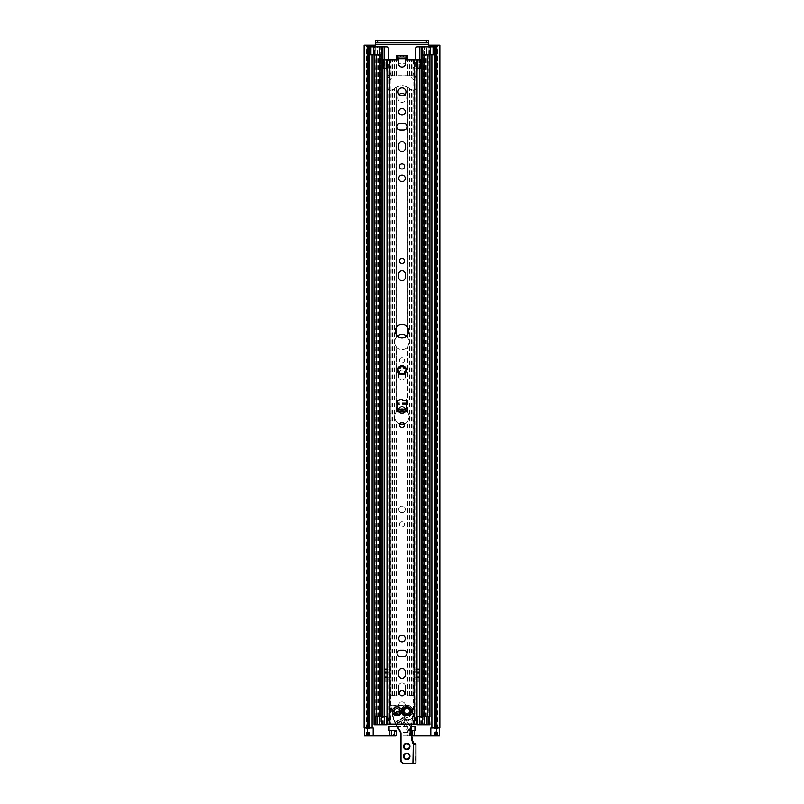 <?xml version="1.0" encoding="UTF-8"?>
<svg xmlns="http://www.w3.org/2000/svg" width="804" height="804" viewBox="0 0 804 804"><rect width="100%" height="100%" fill="white"/><g stroke="black" fill="none" stroke-linecap="round" stroke-linejoin="round"><path stroke-width="0.6" stroke-dasharray="4.02 3.01" d="M398.724 509.344A3.276 3.276 0 0 1 403.638 506.51A3.276 3.276 0 0 1 403.638 512.188A3.276 3.276 0 0 1 398.724 509.344A3.276 3.276 0 0 0 403.638 512.188A3.276 3.276 0 0 0 403.638 506.51A3.276 3.276 0 0 0 398.724 509.344M399.417 360.252A2.583 2.583 0 0 1 403.296 358.011A2.583 2.583 0 0 1 403.296 362.493A2.583 2.583 0 0 1 399.417 360.252A2.583 2.583 0 0 0 403.296 362.493A2.583 2.583 0 0 0 403.296 358.011A2.583 2.583 0 0 0 399.417 360.252M399.417 524.258A2.583 2.583 0 0 1 403.296 522.017A2.583 2.583 0 0 1 403.296 526.499A2.583 2.583 0 0 1 399.417 524.258A2.583 2.583 0 0 0 403.296 526.499A2.583 2.583 0 0 0 403.296 522.017A2.583 2.583 0 0 0 399.417 524.258M405.276 376.855A3.276 3.276 0 0 1 402 380.131A3.276 3.276 0 0 1 398.724 376.855A3.276 3.276 0 0 0 402 380.131A3.276 3.276 0 0 0 405.276 376.855L405.276 373.478A3.276 3.276 0 0 0 402 370.192A3.276 3.276 0 0 0 398.724 373.478L398.724 376.855L398.724 373.478A3.276 3.276 0 0 1 402 370.192A3.276 3.276 0 0 1 405.276 373.478L405.276 376.855M412.251 730.504L414.924 730.504L414.924 726.525L389.076 726.525L389.076 730.504L391.749 730.504M439.587 735.972L412.251 735.972M364.413 735.972L395.94 735.972M397.045 726.525L411.467 726.525M399.447 412.01A19.879 19.879 0 0 0 398.121 412.231A19.879 19.879 0 0 1 405.879 412.231L406.472 411.738L406.472 399.417L406.472 411.738L405.879 412.231A19.879 19.879 0 0 0 404.553 412.01M398.121 412.231L397.528 411.738L397.528 399.417L397.528 411.738L398.121 412.231M405.98 60.079A3.98 3.98 0 0 1 400.01 63.526A3.98 3.98 0 0 1 400.01 56.632A3.98 3.98 0 0 1 405.98 60.079A3.98 3.98 0 0 0 400.01 56.632A3.98 3.98 0 0 0 400.01 63.526A3.98 3.98 0 0 0 405.98 60.079M404.583 693.229A2.583 2.583 0 0 1 400.704 695.47A2.583 2.583 0 0 1 400.704 690.988A2.583 2.583 0 0 1 404.583 693.229A2.583 2.583 0 0 0 400.704 690.988A2.583 2.583 0 0 0 400.704 695.47A2.583 2.583 0 0 0 404.583 693.229M405.276 705.158A3.276 3.276 0 0 1 400.362 707.992A3.276 3.276 0 0 1 400.362 702.314A3.276 3.276 0 0 1 405.276 705.158A3.276 3.276 0 0 0 400.362 702.314A3.276 3.276 0 0 0 400.362 707.992A3.276 3.276 0 0 0 405.276 705.158M405.276 638.557A3.276 3.276 0 0 1 400.362 641.401A3.276 3.276 0 0 1 400.362 635.723A3.276 3.276 0 0 1 405.276 638.557A3.276 3.276 0 0 0 400.362 635.723A3.276 3.276 0 0 0 400.362 641.401A3.276 3.276 0 0 0 405.276 638.557M403.688 656.747L400.312 656.747A3.276 3.276 0 0 1 397.025 653.471A3.276 3.276 0 0 1 400.312 650.195L403.688 650.195A3.276 3.276 0 0 1 406.975 653.471A3.276 3.276 0 0 1 403.688 656.747A3.276 3.276 0 0 0 406.975 653.471A3.276 3.276 0 0 0 403.688 650.195L400.312 650.195A3.276 3.276 0 0 0 397.025 653.471A3.276 3.276 0 0 0 400.312 656.747L403.688 656.747A3.276 3.276 0 0 0 406.975 653.471A3.276 3.276 0 0 0 403.688 650.195L400.312 650.195A3.276 3.276 0 0 0 397.025 653.471A3.276 3.276 0 0 0 400.312 656.747L403.688 656.747M398.724 671.662A3.276 3.276 0 0 1 402 668.375A3.276 3.276 0 0 1 405.276 671.662L405.276 675.038A3.276 3.276 0 0 1 402 678.325A3.276 3.276 0 0 1 398.724 675.038L398.724 671.662L398.724 675.038A3.276 3.276 0 0 0 402 678.325A3.276 3.276 0 0 0 405.276 675.038L405.276 671.662A3.276 3.276 0 0 0 402 668.375A3.276 3.276 0 0 0 398.724 671.662L398.724 675.038A3.276 3.276 0 0 0 402 678.325A3.276 3.276 0 0 0 405.276 675.038L405.276 671.662A3.276 3.276 0 0 0 402 668.375A3.276 3.276 0 0 0 398.724 671.662M404.583 166.428A2.583 2.583 0 0 1 400.704 168.669A2.583 2.583 0 0 1 400.704 164.197A2.583 2.583 0 0 1 404.583 166.428A2.583 2.583 0 0 0 400.704 164.197A2.583 2.583 0 0 0 400.704 168.669A2.583 2.583 0 0 0 404.583 166.428M405.276 178.357A3.276 3.276 0 0 1 400.362 181.201A3.276 3.276 0 0 1 400.362 175.523A3.276 3.276 0 0 1 405.276 178.357A3.276 3.276 0 0 0 400.362 175.523A3.276 3.276 0 0 0 400.362 181.201A3.276 3.276 0 0 0 405.276 178.357A3.276 3.276 0 0 0 400.362 175.523A3.276 3.276 0 0 0 400.362 181.201A3.276 3.276 0 0 0 405.276 178.357M405.276 111.766A3.276 3.276 0 0 1 400.362 114.61A3.276 3.276 0 0 1 400.362 108.922A3.276 3.276 0 0 1 405.276 111.766A3.276 3.276 0 0 0 400.362 108.922A3.276 3.276 0 0 0 400.362 114.61A3.276 3.276 0 0 0 405.276 111.766M403.688 129.957L400.312 129.957A3.276 3.276 0 0 1 397.025 126.67A3.276 3.276 0 0 1 400.312 123.394L403.688 123.394A3.276 3.276 0 0 1 406.975 126.67A3.276 3.276 0 0 1 403.688 129.957A3.276 3.276 0 0 0 406.975 126.67A3.276 3.276 0 0 0 403.688 123.394L400.312 123.394A3.276 3.276 0 0 0 397.025 126.67A3.276 3.276 0 0 0 400.312 129.957L403.688 129.957A3.276 3.276 0 0 0 406.975 126.67A3.276 3.276 0 0 0 403.688 123.394L400.312 123.394A3.276 3.276 0 0 0 397.025 126.67A3.276 3.276 0 0 0 400.312 129.957L403.688 129.957M398.724 144.861A3.276 3.276 0 0 1 402 141.584A3.276 3.276 0 0 1 405.276 144.861L405.276 148.248A3.276 3.276 0 0 1 402 151.524A3.276 3.276 0 0 1 398.724 148.248L398.724 144.861L398.724 148.248A3.276 3.276 0 0 0 402 151.524A3.276 3.276 0 0 0 405.276 148.248L405.276 144.861A3.276 3.276 0 0 0 402 141.584A3.276 3.276 0 0 0 398.724 144.861L398.724 148.248A3.276 3.276 0 0 0 402 151.524A3.276 3.276 0 0 0 405.276 148.248L405.276 144.861A3.276 3.276 0 0 0 402 141.584A3.276 3.276 0 0 0 398.724 144.861M364.132 45.175L375.166 45.175L375.659 40.2L428.341 40.2L428.833 45.175L439.868 45.175M391.749 735.972L393.638 735.972L393.638 730.504L395.94 730.504M406.392 403.015L406.472 399.417L397.528 399.417L397.608 403.015M398.02 410.774L397.678 404.251L398.02 410.774L398.603 411.236L398.02 410.774M405.98 410.774L405.397 411.236L405.98 410.774L406.321 404.251L405.98 410.774M405.045 411.176A19.879 19.879 0 0 1 405.397 411.236A19.879 19.879 0 0 0 398.603 411.236A19.879 19.879 0 0 1 398.955 411.176M406.472 403.015L406.472 399.417L397.528 399.417L397.528 403.015M375.659 42.883L428.341 42.883M435.748 45.175L437.185 45.175L435.748 45.175L435.748 735.972M368.624 45.175L366.815 45.175L368.624 45.175L368.624 728.022L366.815 728.022L373.177 728.022L373.177 735.972M435.376 728.022L436.994 728.022L435.376 728.022L435.376 45.175M430.823 735.972L430.823 728.022L439.868 728.022M364.604 735.972L364.413 728.022L368.624 728.022M409.427 731.248L409.96 730.504L408.06 730.504L407.527 731.248L409.427 731.248L409.427 735.228L407.527 735.228L407.527 731.248M407.527 735.228L408.06 735.972L409.96 735.972L409.427 735.228M411.789 735.972L409.96 735.972M408.06 735.972L410.362 735.972L410.362 730.504L408.06 730.504M411.005 730.504L409.96 730.504M397.025 57.988L396.533 55.808L406.975 55.808L406.975 57.988L397.025 57.988L397.025 55.808L397.025 58.983L414.422 59.285A0.995 0.995 0 0 0 415.417 58.29L415.417 48.843A1.99 1.99 0 0 1 417.407 46.863L435.044 46.863M406.975 58.983L406.975 57.988M374.071 724.736L379.538 724.736L379.538 716.786L374.071 716.786L375.568 716.786L374.513 716.786L374.513 54.813L375.759 54.813L368.956 54.813M374.071 54.813L374.071 46.863L375.227 46.863L368.956 46.863M376.503 716.786L379.538 716.786L379.548 724.736L377.026 724.736L379.548 724.736L379.538 716.786L376.503 716.786L376.503 54.813L379.548 54.813L374.513 54.813M381.99 54.813L376.503 54.813M379.548 54.813L379.548 46.863L374.071 46.863L374.071 716.786L375.066 716.786L375.066 46.863M377.498 54.813L377.498 46.863M377.026 54.813L377.026 46.863M429.487 54.813L428.934 54.813L429.487 54.813L429.487 716.786L428.241 716.786L428.241 54.813L435.044 54.813M428.241 54.813L422.01 54.813M429.929 54.813L429.929 716.786L419.397 716.786L419.397 724.736L419.397 716.786L423.567 716.786L422.874 716.786L422.874 54.813L423.567 54.813L422.874 54.813M428.241 716.786L429.929 716.786L429.929 724.736L424.462 724.736L424.462 716.786L426.864 716.786L424.462 716.786L424.462 46.863L424.452 54.813L426.502 54.813L426.502 46.863M426.502 54.813L426.974 46.863M424.452 54.813L426.974 54.813M379.548 724.736L386.342 724.736L384.603 724.736L384.603 716.786L384.603 724.736L381.789 724.736L384.603 724.736L384.483 46.863L386.593 46.863A1.99 1.99 0 0 1 388.583 48.843L388.583 58.29A0.995 0.995 0 0 0 389.578 59.285L397.025 58.983M391.066 75.687L412.934 75.687L389.88 75.928A2.985 2.985 0 0 0 388.081 78.661L388.081 87.515A2.985 2.985 0 0 0 389.88 90.249L393.287 89.505L390.221 90.37A2.985 2.985 0 0 1 388.081 87.515L388.081 78.661A2.985 2.985 0 0 1 390.221 75.807L391.066 75.687M413.779 75.807A2.985 2.985 0 0 1 415.919 78.661A2.985 2.985 0 0 0 414.12 75.928L412.934 75.687L413.779 75.807L413.779 60.079M415.919 78.661L415.919 87.515L415.919 78.661M413.779 90.37L410.713 89.505L414.12 90.249A2.985 2.985 0 0 0 415.919 87.515A2.985 2.985 0 0 1 413.779 90.37L413.779 696.053A2.985 2.985 0 0 1 414.924 698.395A2.985 2.985 0 0 0 414.12 696.364L411.939 695.42L413.779 696.053M396.533 86.983L393.287 89.505L396.191 87.164A11.728 11.728 0 0 1 407.809 87.164L410.713 89.505L407.467 86.983A11.728 11.728 0 0 0 396.533 86.983L396.533 327.298M380.925 54.813L380.433 716.786L384.453 716.786L379.518 716.786L379.538 46.863L379.538 716.786L377.026 716.786L377.026 724.736M404.884 94.621A3.98 3.98 0 0 1 405.98 97.354L405.98 98.349A3.98 3.98 0 0 1 402 102.319A3.98 3.98 0 0 1 398.02 98.349A3.98 3.98 0 0 0 402 102.319A3.98 3.98 0 0 0 405.98 98.349L405.98 97.354A3.98 3.98 0 0 0 402 93.375A3.98 3.98 0 0 0 398.02 97.354L398.02 98.349L398.02 97.354A3.98 3.98 0 0 1 399.116 94.621M387.789 724.042A0.995 0.995 0 0 0 387.819 723.912L389.076 716.786L389.076 698.395A2.985 2.985 0 0 1 390.221 696.053L398.523 694.917L398.523 686.465A3.477 3.477 0 0 1 402 682.988A3.477 3.477 0 0 1 405.477 686.465L405.477 694.917L411.939 695.42L405.477 694.917L405.477 686.465A3.477 3.477 0 0 0 402 682.988A3.477 3.477 0 0 0 398.523 686.465L398.523 694.917L392.061 695.42L389.88 696.364A2.985 2.985 0 0 0 389.076 698.395L389.076 716.786L387.819 723.912A0.995 0.995 0 0 1 386.845 724.736L384.603 724.736L384.483 716.786L386.342 716.786M399.688 423.698A7.457 7.457 0 0 1 396.533 421.678C393.9 418.301 393.9 414.924 396.533 411.547A7.457 7.457 0 0 1 398.724 409.919M406.522 336.142A7.457 7.457 0 0 1 407.467 336.997L409.457 342.062L407.467 347.127A7.457 7.457 0 0 1 396.533 347.127C393.9 343.75 393.9 340.373 396.533 336.997A7.457 7.457 0 0 1 397.477 336.142M405.276 409.95A3.276 3.276 0 0 0 400.362 407.115A3.276 3.276 0 0 0 400.362 412.794A3.276 3.276 0 0 0 405.276 409.95A7.457 7.457 0 0 1 407.467 411.547L409.457 416.613L407.467 421.678A7.457 7.457 0 0 1 404.311 423.698M396.191 411.939C394.01 415.055 394.01 418.17 396.191 421.286A7.457 7.457 0 0 0 407.809 421.286L409.457 416.613L407.809 411.939A7.457 7.457 0 0 0 396.191 411.939L396.191 346.735A7.457 7.457 0 0 0 407.809 346.735L409.457 342.062L407.809 337.399A7.457 7.457 0 0 0 396.191 337.399C394.01 340.504 394.01 343.62 396.191 346.735M377.136 716.786L377.136 54.813M378.784 716.786L378.784 54.813M384.483 46.863L379.548 46.863M384.734 671.069L384.734 681.008L384.734 669.079L384.734 681.008L389.709 681.008L389.709 669.079L384.734 669.079L384.734 671.069L389.709 671.069L389.709 673.048L389.709 669.079L389.709 671.069M416.211 724.042A0.995 0.995 0 0 1 416.181 723.912L414.924 716.786L416.181 723.912A0.995 0.995 0 0 0 417.155 724.736L419.397 724.736L419.397 716.786L419.397 724.736L422.211 724.736L417.658 724.736L419.517 724.736L419.547 716.786L422.211 716.786L419.397 716.786L419.517 46.863M414.924 716.786L414.924 698.395L414.924 716.786M419.266 669.652L419.266 669.079L414.291 669.079L414.291 681.008L419.266 681.008L419.266 669.079L414.291 669.079L414.291 681.008L419.266 681.008L419.266 669.652M417.658 716.786L423.648 716.786L423.648 46.863M429.487 716.786L422.874 716.786M426.974 716.786L426.421 716.786L426.974 716.786L426.974 724.736L426.502 716.786M429.929 716.786L424.462 716.786L424.452 724.736L424.462 716.786L423.648 716.786L423.648 724.736L419.517 724.736L419.517 716.786M424.452 724.736L423.648 724.736M374.513 716.786L380.925 716.786M384.141 716.786L382.413 716.786L384.141 716.786L384.141 724.736M377.498 724.736L377.498 716.786L375.066 716.786L375.066 724.736M379.548 716.786L380.352 716.786L380.352 46.863M384.483 716.786L384.483 724.736L384.453 716.786L380.352 716.786L380.352 724.736M419.266 681.008L414.291 681.008L414.291 669.079L419.266 669.079L419.266 681.008M417.155 681.008L414.291 681.008L414.291 669.079L417.155 669.079M386.845 681.008L389.709 681.008L389.709 677.028L389.709 681.008L384.734 681.008L389.709 681.008L389.709 669.079L384.734 669.079M384.734 677.028L389.709 677.028L389.709 673.048L389.709 677.028L386.845 677.028M381.126 716.786L381.126 54.813M424.462 716.786L424.462 46.863M426.864 716.786L426.864 54.813M427.497 716.786L427.497 54.813M425.215 716.786L425.215 54.813M404.583 260.858A2.583 2.583 0 0 0 400.704 258.617A2.583 2.583 0 0 0 400.704 263.099A2.583 2.583 0 0 0 404.583 260.858M404.583 424.864A2.583 2.583 0 0 0 400.704 422.623A2.583 2.583 0 0 0 400.704 427.095A2.583 2.583 0 0 0 404.583 424.864M405.276 274.074A3.276 3.276 0 0 0 402 270.797A3.276 3.276 0 0 0 398.724 274.074L398.724 277.46A3.276 3.276 0 0 0 402 280.737A3.276 3.276 0 0 0 405.276 277.46L405.276 274.074M393.327 711.811A1.266 1.266 0 0 1 394.573 713.982A0.744 0.744 0 0 0 394.674 715.208A0.744 0.744 0 0 0 395.779 714.676A1.266 1.266 0 0 1 398.281 714.676A0.744 0.744 0 0 0 399.387 715.208A0.744 0.744 0 0 0 399.487 713.982A1.266 1.266 0 0 1 400.734 711.811A0.744 0.744 0 0 0 401.749 711.118A0.744 0.744 0 0 0 400.734 710.424A1.266 1.266 0 0 1 399.487 708.254A0.744 0.744 0 0 0 399.387 707.028A0.744 0.744 0 0 0 398.281 707.56A1.266 1.266 0 0 1 395.779 707.56A0.744 0.744 0 0 0 394.674 707.028A0.744 0.744 0 0 0 394.573 708.254A1.266 1.266 0 0 1 393.327 710.424A0.744 0.744 0 0 0 392.312 711.118A0.744 0.744 0 0 0 393.327 711.811M403.266 711.811A1.266 1.266 0 0 1 404.512 713.982A0.744 0.744 0 0 0 404.613 715.208A0.744 0.744 0 0 0 405.718 714.676A1.266 1.266 0 0 1 408.221 714.676A0.744 0.744 0 0 0 409.326 715.208A0.744 0.744 0 0 0 409.427 713.982A1.266 1.266 0 0 1 410.673 711.811A0.744 0.744 0 0 0 411.688 711.118A0.744 0.744 0 0 0 410.673 710.424A1.266 1.266 0 0 1 409.427 708.254A0.744 0.744 0 0 0 409.326 707.028A0.744 0.744 0 0 0 408.221 707.56A1.266 1.266 0 0 1 405.718 707.56A0.744 0.744 0 0 0 404.613 707.028A0.744 0.744 0 0 0 404.512 708.254A1.266 1.266 0 0 1 403.266 710.424A0.744 0.744 0 0 0 402.251 711.118A0.744 0.744 0 0 0 403.266 711.811M389.97 79.938L390.965 79.385L390.241 79.787L390.241 73.204L392.061 76.511A1.99 1.99 0 0 1 391.277 79.214L389.97 79.938L389.97 720.565L390.965 724.042L386.995 724.042L386.995 68.028L390.543 68.028L390.543 60.079L398.523 60.079L398.523 63.556A3.477 3.477 0 0 0 402 67.033A3.477 3.477 0 0 0 405.477 63.556L405.477 60.079L420.884 60.079L420.884 68.028L416.964 68.028M390.965 79.385L390.965 724.042L390.041 724.042L413.959 724.042L413.035 724.042L413.035 79.385L414.03 79.938L412.723 79.214A1.99 1.99 0 0 1 411.939 76.511L414.03 72.702L414.03 68.028L417.155 68.028L415.176 68.028L415.176 60.079M399.417 693.229A2.583 2.583 0 0 0 403.296 695.47A2.583 2.583 0 0 0 403.296 690.988A2.583 2.583 0 0 0 399.417 693.229M398.724 638.557A3.276 3.276 0 0 0 403.638 641.401A3.276 3.276 0 0 0 403.638 635.723A3.276 3.276 0 0 0 398.724 638.557M399.417 166.428A2.583 2.583 0 0 0 403.296 168.669A2.583 2.583 0 0 0 403.296 164.197A2.583 2.583 0 0 0 399.417 166.428M398.724 111.766A3.276 3.276 0 0 0 403.638 114.61A3.276 3.276 0 0 0 403.638 108.922A3.276 3.276 0 0 0 398.724 111.766M405.98 91.887A3.98 3.98 0 0 0 400.01 88.44A3.98 3.98 0 0 0 400.01 95.324A3.98 3.98 0 0 0 405.98 91.887M399.457 368.212A1.146 1.146 0 0 0 397.749 368.815A1.146 1.146 0 0 0 398.774 370.302A0.945 0.945 0 0 1 399.327 371.991A1.146 1.146 0 0 0 399.367 373.81A1.146 1.146 0 0 0 401.116 373.287A0.945 0.945 0 0 1 402.884 373.287A1.146 1.146 0 0 0 404.633 373.81A1.146 1.146 0 0 0 404.673 371.991A0.945 0.945 0 0 1 405.226 370.302A1.146 1.146 0 0 0 406.251 368.815A1.146 1.146 0 0 0 404.543 368.212A0.945 0.945 0 0 1 403.106 367.167A1.146 1.146 0 0 0 402 365.719A1.146 1.146 0 0 0 400.894 367.167A0.945 0.945 0 0 1 399.457 368.212M395.287 331.178A6.713 6.713 0 0 0 405.357 336.987A6.713 6.713 0 0 0 405.357 325.369A6.713 6.713 0 0 0 395.287 331.178M416.924 720.565L414.03 720.565L413.035 724.042L415.718 724.042L417.155 722.183L417.155 78.822M389.97 720.565L387.076 720.565L386.845 722.183L388.282 724.042L388.282 78.028L386.995 78.742M386.995 72.45L388.282 74.802L387.126 72.692L387.126 78.661L388.282 78.028M417.005 78.742L415.718 78.028L415.718 724.042L417.005 724.042L417.005 68.028M415.718 78.028L416.924 78.691M417.155 72.179L414.794 77.516L417.005 72.45M416.874 78.661L416.874 72.692M387.126 72.692L389.407 76.842L387.126 78.661M386.845 78.822L389.407 76.842L386.845 72.179M414.03 720.565L414.03 79.938M416.924 72.601L416.924 68.028M387.076 720.565L387.076 78.691M390.241 73.204L392.061 76.511A1.99 1.99 0 0 1 391.277 79.214L390.241 79.787M413.758 73.204L413.758 79.787L412.723 79.214A1.99 1.99 0 0 1 411.939 76.511L413.758 73.204L413.035 74.521L413.035 68.028L414.03 68.028M414.03 72.702L413.035 74.521M413.758 79.787L413.035 79.385M389.97 72.702L389.97 68.028L390.965 68.028L390.041 68.028L390.543 724.042M413.457 724.042L413.959 68.028L413.035 68.028M390.543 60.079L385.799 60.079L385.799 68.028L385.799 60.079L383.116 60.079L383.116 68.028L389.97 68.028M413.457 60.079L413.457 68.028L415.176 68.028M418.201 68.028L418.201 60.079L418.201 68.028M387.076 72.601L387.076 68.028M400.452 721.479L395.96 724.655L400.724 721.208L401.116 721.66L400.452 721.479M401.085 721.479L396.141 723.972L400.402 731.359A4.472 4.472 0 0 1 400.804 732.283L401.005 759.82A3.477 3.477 0 0 0 404.482 763.308L411.939 763.308L404.482 763.8A3.98 3.98 0 0 1 400.513 759.82L400.332 732.434A3.98 3.98 0 0 0 399.98 731.61L395.467 723.771L395.91 723.53L395.92 724.585M412.934 711.902L412.422 712.002L412.934 711.47L412.894 716.625L412.161 718.334A8.653 8.653 0 0 1 411.306 718.897L408.512 720.515L406.764 720.575L411.125 718.595L409.628 715.992A5.306 5.306 0 0 0 411.859 713.48L412.11 713.59A5.588 5.588 0 0 1 409.769 716.233L401.367 721.087L402.724 723.449L401.116 721.66L401.347 723.037L400.623 721.419M412.914 716.424L412.181 716.143L412.934 716.052L412.934 711.118A5.96 5.96 0 0 0 406.975 705.158L391.96 705.158A0.995 0.995 0 0 0 390.965 706.153L390.965 710.354A0.995 0.995 0 0 0 391.498 711.238A0.995 0.995 0 0 1 392.02 712.032A29.818 29.818 0 0 0 394.734 722.304L395.397 722.464L394.734 722.304L395.116 723.097A29.818 29.818 0 0 0 395.467 723.771A29.818 29.818 0 0 1 395.116 723.097L395.558 722.876A29.326 29.326 0 0 0 395.91 723.53L409.628 715.992M402.894 723.751L403.085 723.248L402.894 723.751A1.387 0.985 60 0 1 401.347 723.037M408.512 720.515L408.321 720.213C404.955 718.414 403.206 719.429 403.085 723.248L404.171 722.062L403.246 723.55M404.151 722.032L404.151 722.032A1.588 1.126 150 0 0 404.141 722.002A1.487 1.487 0 0 1 404.683 719.962A1.487 1.487 0 0 1 406.723 720.515L406.754 720.555A1.588 1.126 150 0 1 406.723 720.515L410.352 726.796A1.99 1.99 0 0 1 409.618 729.509L408.512 729.58L409.186 729.761L408.181 732.183L408.512 729.58L404.141 722.002L408.512 729.58L409.618 729.509A1.99 1.99 0 0 0 410.352 726.796L406.291 720.756A0.995 0.995 0 0 0 404.935 720.394A0.995 0.995 0 0 0 404.573 721.751L409.367 729.077A1.487 1.487 0 0 0 409.919 727.037M403.99 720.856L404.141 722.002A1.487 1.487 0 0 1 404.683 719.962A1.487 1.487 0 0 1 406.723 720.515L404.533 720.062L404.05 721.811A1.588 1.116 158.1 0 1 404.04 722.474L404.151 722.685M412.934 713.419L412.02 713.158L412.402 712.002L412.161 716.314L412.894 716.625A3.98 3.98 0 0 0 412.934 716.052A3.98 3.98 0 0 1 412.894 716.625L411.819 724.042M411.306 718.897L411.125 718.595A8.301 8.301 0 0 0 411.949 718.052L412.161 716.314M412.462 718.153L411.668 725.148L412.161 718.334M411.668 725.148L411.166 726.324L411.196 725.077L408.372 720.183M411.467 726.484L410.723 729.65L411.166 726.324L410.352 726.796L406.291 720.756M411.035 730.725L410.774 732.283L410.723 729.65M411.246 732.213L410.975 734.122L410.774 732.283L400.332 732.434A3.98 3.98 0 0 0 399.98 731.61L400.402 731.359M411.447 733.62L411.306 735.972L410.975 734.122L400.513 733.67M411.779 735.901L412.472 740.725L411.306 735.972L400.513 735.972M412.472 740.725L412.382 741.931L411.97 740.615M413.859 743.047L411.939 741.931L413.427 743.75L412.934 744.414L415.829 744.062M415.366 743.901L415.919 744.414L415.366 743.901M415.919 744.343L413.427 744.414L413.427 763.8L412.934 763.308L415.919 763.308L415.919 744.414L415.417 763.8L412.934 763.308L412.934 744.414L415.115 743.921M412.432 711.902L412.432 711.118L412.934 711.47M396.181 724.042A29.326 29.326 0 0 1 392.513 711.992L392.02 712.032A29.818 29.818 0 0 0 395.618 724.042M394.734 722.304A29.818 29.818 0 0 1 392.02 712.032A0.995 0.995 0 0 0 391.498 711.238A0.995 0.995 0 0 1 390.965 710.354L390.965 706.153A0.995 0.995 0 0 1 391.96 705.158L406.975 705.158A5.96 5.96 0 0 1 412.934 711.118A5.96 5.96 0 0 0 406.975 705.158L406.975 705.651A5.467 5.467 0 0 1 412.432 711.118L412.934 716.052M412.934 711.118L412.432 711.118A5.467 5.467 0 0 0 406.975 705.651L405.146 705.651A0.563 0.563 0 0 1 404.814 706.173A5.397 5.397 0 0 0 404.744 716.042A0.563 0.563 0 0 1 404.794 717.037L395.397 722.464L405.015 717.419L404.573 716.424A5.829 5.829 0 0 1 404.643 705.781L391.96 705.158L406.975 705.158M412.934 744.213L411.939 741.931L411.939 763.308L412.934 763.308L412.934 744.213M406.723 753.609A2.734 2.734 0 0 0 404.352 757.71A2.734 2.734 0 0 0 409.085 757.71A2.734 2.734 0 0 0 406.723 753.609A2.734 2.734 0 0 0 404.352 757.71A2.734 2.734 0 0 0 409.085 757.71A2.734 2.734 0 0 0 406.723 753.609M408.08 714.264A3.327 3.327 0 0 1 405.859 714.264A3.327 3.327 0 0 0 410.301 711.118A3.327 3.327 0 0 0 406.975 707.791A3.327 3.327 0 0 1 408.08 707.982M404.804 713.65A3.327 3.327 0 0 1 403.698 711.731A3.327 3.327 0 0 0 404.804 713.65A3.327 3.327 0 0 1 403.698 711.731M403.698 710.515A3.327 3.327 0 0 1 404.804 708.595A3.327 3.327 0 0 0 403.698 710.515A3.327 3.327 0 0 1 404.804 708.595M405.859 707.982A3.327 3.327 0 0 1 406.975 707.791A3.327 3.327 0 0 0 405.859 707.982A3.327 3.327 0 0 1 410.301 711.118A3.327 3.327 0 0 1 405.859 714.264M409.135 708.595A3.327 3.327 0 0 1 410.241 710.515M410.241 711.731A3.327 3.327 0 0 1 409.135 713.65M398.493 715.088L398.03 715.208A1.638 1.638 0 0 1 396.03 714.093A1.638 1.638 0 0 0 398.03 715.208L398.995 714.957A1.638 1.638 0 0 0 400.151 712.947A1.638 1.638 0 0 0 398.141 711.791L397.055 711.56L398.02 711.309A2.141 2.141 0 0 1 400.633 712.816A2.141 2.141 0 0 1 399.126 715.439L398.161 715.691A2.141 2.141 0 0 1 395.548 714.183A2.141 2.141 0 0 1 397.055 711.56M399.487 712.012A1.638 1.638 0 0 1 399.759 714.495M414.15 735.972L414.15 730.504M431.889 45.175L431.889 728.022M431.889 54.813L431.889 46.863M372.111 45.175L372.111 728.022M372.111 54.813L372.111 46.863M389.85 730.504L389.85 735.972M375.659 44.672L428.341 44.672M406.472 402.754L397.528 402.754M406.372 403.347L397.628 403.347M406.321 404.251L397.678 404.251L406.321 404.251M406.472 400.915L397.528 400.915M406.472 400.322L397.528 400.322M436.25 735.972L436.25 728.022M434.662 735.972L434.662 728.022M434.662 54.813L434.662 46.863M434.532 735.972L434.532 728.022M434.532 54.813L434.532 46.863M369.468 735.972L369.468 728.022M369.468 54.813L369.468 46.863M369.337 735.972L369.337 728.022M369.337 54.813L369.337 46.863M368.252 735.972L368.252 45.175M367.75 735.972L367.75 728.022M368.554 735.972L368.554 728.022M435.446 735.972L435.446 728.022M439.396 735.972L439.396 728.022M437.637 735.972L437.637 45.175M437.255 735.972L437.255 45.175M437.115 735.972L437.115 45.175M366.363 735.972L366.363 45.175M366.745 735.972L366.745 45.175M366.885 735.972L366.885 45.175M374.352 54.813L374.352 46.863M375.166 54.813L375.166 46.863M374.734 54.813L374.734 46.863M370.935 54.813L370.935 46.863M429.648 54.813L429.648 46.863M428.833 54.813L428.833 46.863M429.266 54.813L429.266 46.863M433.065 54.813L433.065 46.863M391.94 695.42L391.94 90.36M390.221 696.053L390.221 90.37M392.402 695.42L392.402 90.179M396.533 695.42L396.533 421.678M396.533 411.547L396.533 347.127M396.533 336.997L396.533 335.067M412.06 695.42L412.06 90.36M407.467 336.997L407.467 335.067M407.467 327.298L407.467 86.983M407.467 411.547L407.467 347.127M407.467 695.42L407.467 421.678M411.598 695.42L411.598 90.179M394.01 695.42L394.01 88.772M389.88 696.364L389.88 90.249M394.01 75.687L394.01 59.285M389.88 75.928L389.88 59.285M414.12 696.364L414.12 90.249M409.99 695.42L409.99 88.772M414.12 75.928L414.12 59.285M409.99 75.687L409.99 59.285M394.473 695.42L394.473 88.36M394.473 75.687L394.473 59.285M396.191 695.42L396.191 421.286M396.191 337.399L396.191 87.164M396.191 75.687L396.191 59.285M409.527 695.42L409.527 88.36M409.527 75.687L409.527 59.285M407.809 337.399L407.809 87.164M407.809 411.939L407.809 346.735M407.809 695.42L407.809 421.286M407.809 75.687L407.809 59.285M379.106 716.786L379.106 54.813M429.125 716.786L429.125 54.813M423.075 716.786L423.075 54.813M423.004 716.786L423.004 54.813M419.859 68.028L419.859 60.079M407.467 75.687L407.467 60.079M411.598 75.687L411.598 60.079M428.934 724.736L428.934 46.863M420.723 724.736L420.723 716.786M422.01 724.736L422.01 716.786M421.587 724.736L421.587 716.786M419.859 724.736L419.859 716.786M381.99 724.736L381.99 716.786M382.413 724.736L382.413 716.786M383.277 724.736L383.277 716.786M419.266 671.069L414.291 671.069M419.266 679.018L414.291 679.018M417.155 677.732L414.291 677.732M419.266 673.048L417.155 673.048M419.266 677.028L417.155 677.028M417.155 672.345L414.291 672.345M386.845 672.345L389.709 672.345M386.845 673.048L384.734 673.048M386.845 677.732L389.709 677.732M384.734 679.018L389.709 679.018M391.94 75.687L391.94 60.079M390.221 75.807L390.221 60.079M392.402 75.687L392.402 60.079M396.533 75.687L396.533 60.079M412.06 75.687L412.06 60.079M374.875 716.786L374.875 54.813M380.995 716.786L380.995 54.813M384.141 68.028L384.141 60.079M424.894 716.786L424.894 54.813M387.407 724.042L387.407 78.511M416.593 724.042L416.593 78.511M387.407 73.204L387.407 68.028M390.111 724.042L390.111 68.028M413.889 724.042L413.889 68.028M389.528 68.028L389.528 60.079M389.508 68.028L389.508 60.079M388.824 68.028L388.824 60.079M386.151 68.028L386.151 60.079M384.804 68.028L384.804 60.079M383.317 68.028L383.317 60.079M414.472 68.028L414.472 60.079M414.492 68.028L414.492 60.079M417.849 68.028L417.849 60.079M419.196 68.028L419.196 60.079M420.683 68.028L420.683 60.079M416.593 73.204L416.593 68.028M403.035 723.268L408.181 732.183L410.412 730.886L409.367 729.077M407.296 720.866L407.166 720.655A1.588 1.116 141.9 0 1 406.603 720.334L405.95 719.861M412.422 712.002L412.934 712.002M412.432 716.052A3.477 3.477 0 0 1 412.402 716.545L412.894 716.625M390.965 706.153L391.458 710.354A0.502 0.502 0 0 0 391.719 710.806A1.477 1.477 0 0 1 392.503 711.992A1.487 1.487 0 0 0 391.729 710.796L391.96 705.651A0.502 0.502 0 0 0 391.458 706.153L390.965 706.153A0.995 0.995 0 0 1 391.96 705.158M391.729 710.796L391.498 711.238A0.995 0.995 0 0 1 390.965 710.354M412.402 716.545L411.316 724.042M404.482 763.308L404.482 763.8A3.98 3.98 0 0 1 400.513 759.82L401.005 759.82M404.583 716.676L395.186 722.103A29.336 29.336 0 0 1 392.503 711.992L392.02 712.032A0.995 0.995 0 0 0 391.498 711.238L391.719 710.806M404.643 705.781L404.985 706.565A0.995 0.995 0 0 0 405.578 705.651L405.578 705.158M404.985 706.565A4.975 4.975 0 0 0 404.925 715.65A0.995 0.995 0 0 1 405.015 717.419M405.708 714.736A3.829 3.829 0 0 0 406.975 714.947A3.829 3.829 0 0 1 403.658 709.208A3.829 3.829 0 0 1 410.281 709.208A3.829 3.829 0 0 1 406.975 714.947A3.829 3.829 0 0 0 408.231 714.736M408.512 729.58L409.186 729.761M404.925 715.65L404.573 716.424M395.769 714.716A2.141 2.141 0 0 0 398.161 715.691L399.126 715.439A2.141 2.141 0 0 0 399.98 711.761M409.467 714.022A3.829 3.829 0 0 0 410.733 711.831M410.733 710.404A3.829 3.829 0 0 0 409.467 708.223M408.231 707.51A3.829 3.829 0 0 0 405.708 707.51M404.472 708.223A3.829 3.829 0 0 0 403.206 710.404M403.206 711.831A3.829 3.829 0 0 0 404.472 714.022M406.723 753.117A3.226 3.226 0 0 1 409.517 757.961A3.226 3.226 0 0 1 403.92 757.961A3.226 3.226 0 0 1 406.723 753.117M406.723 743.177A3.226 3.226 0 0 1 409.517 748.021A3.226 3.226 0 0 1 403.92 748.021A3.226 3.226 0 0 1 406.723 743.177M398.03 715.208L398.03 715.208A1.638 1.638 0 0 1 396.03 714.093M437.185 728.022L437.185 45.175M366.815 728.022L366.815 45.175M367.559 735.972L367.559 728.022M436.441 735.972L436.441 728.022M375.227 46.863L375.227 54.813M428.773 54.813L428.773 46.863M377.95 716.786L377.95 54.813M378.242 716.786L378.242 54.813M423.567 716.786L423.567 54.813M422.211 724.736L422.211 716.786M381.789 724.736L381.789 716.786M380.433 716.786L380.433 54.813M426.05 716.786L426.05 54.813M425.758 716.786L425.758 54.813M375.759 716.786L375.759 54.813M390.965 74.521L390.965 68.028M390.041 724.042L390.041 68.028M415.718 74.802L415.718 68.028M388.282 74.802L388.282 68.028M413.959 724.042L413.959 68.028M404.533 720.062L405.457 719.761"/><path stroke-width="1.21" d="M411.467 726.525L414.924 726.525L414.924 730.504L411.005 730.504M411.789 735.972L430.823 735.972L430.823 728.022L439.868 728.022L439.868 45.175L428.833 45.175L428.341 40.2L426.351 40.2L426.351 42.883L428.341 42.883M375.659 42.883L377.649 42.883L377.649 40.2L375.659 40.2L375.166 45.175L364.132 45.175L364.132 728.022L368.704 728.022L368.664 45.175L368.704 728.022L373.177 728.022L373.177 735.972L395.94 735.972L396.472 735.228L394.573 735.228L394.573 731.248L396.472 731.248L395.94 730.504L389.076 730.504L389.076 726.525L397.045 726.525M404.553 412.01A19.879 19.879 0 0 0 399.447 412.01M439.587 728.022L439.587 735.972L430.823 735.972M364.413 728.022L364.413 735.972L373.177 735.972M398.955 411.176A19.879 19.879 0 0 1 405.045 411.176M377.649 42.883L426.351 42.883M377.649 40.2L426.351 40.2M435.336 45.175L435.336 728.022L435.296 45.175M436.823 728.022L436.823 45.175M367.177 728.022L367.177 45.175M394.04 730.504L394.573 731.248M396.472 731.248L396.472 735.228M394.573 735.228L394.04 735.972M398.02 57.988L398.02 55.808L396.533 55.808L396.533 57.988L405.98 57.988L405.98 55.808L407.467 55.808L407.467 57.988L405.98 57.988M398.02 55.808L405.98 55.808M429.487 54.813L422.874 54.813L422.874 716.786L429.487 716.786L429.487 54.813L435.044 54.813L435.044 46.863L417.407 46.863A1.99 1.99 0 0 0 415.417 48.843L415.417 58.29A0.995 0.995 0 0 1 414.422 59.285L407.266 59.285L406.975 57.988M397.025 57.988L396.734 59.285L389.578 59.285A0.995 0.995 0 0 1 388.583 58.29L388.583 48.843A1.99 1.99 0 0 0 386.593 46.863L368.956 46.863L368.956 54.813L381.99 54.813L381.99 46.863M422.874 54.813L422.01 54.813L422.01 46.863M399.116 94.621A3.98 3.98 0 0 1 404.884 94.621M387.789 724.042A0.995 0.995 0 0 1 386.845 724.736L374.071 724.736L374.071 54.813M374.071 724.736L374.352 54.813M397.477 336.142A7.457 7.457 0 0 1 406.522 336.142M404.311 423.698A7.457 7.457 0 0 1 399.688 423.698M398.724 409.919A7.457 7.457 0 0 1 405.276 409.919A3.276 3.276 0 0 1 400.362 412.794A3.276 3.276 0 0 1 400.362 407.115A3.276 3.276 0 0 1 405.276 409.95M422.874 716.786L417.658 716.786L417.658 724.736L429.929 724.736L429.487 716.786M386.342 724.736L386.342 716.786L381.126 716.786L381.126 54.813M381.126 716.786L374.352 716.786L374.352 724.736M417.155 669.079L419.266 669.079L419.266 681.008L417.155 681.008M416.211 724.042A0.995 0.995 0 0 0 417.155 724.736L417.658 724.736M384.734 669.079L386.845 669.079L384.734 669.079L384.734 681.008L386.845 681.008M374.513 716.786L374.513 54.813M429.929 716.786L429.929 54.813M404.583 260.858A2.583 2.583 0 0 1 400.704 263.099A2.583 2.583 0 0 1 400.704 258.617A2.583 2.583 0 0 1 404.583 260.858M404.583 424.864A2.583 2.583 0 0 1 400.704 427.095A2.583 2.583 0 0 1 400.704 422.623A2.583 2.583 0 0 1 404.583 424.864M398.724 274.074A3.276 3.276 0 0 1 402 270.797A3.276 3.276 0 0 1 405.276 274.074L405.276 277.46A3.276 3.276 0 0 1 402 280.737A3.276 3.276 0 0 1 398.724 277.46L398.724 274.074M405.276 178.357A3.276 3.276 0 0 1 400.362 181.201A3.276 3.276 0 0 1 400.362 175.523A3.276 3.276 0 0 1 405.276 178.357M393.327 710.424C394.895 710.374 395.317 709.651 394.573 708.254L394.302 707.57A0.744 0.744 0 0 1 395.327 706.987A4.472 4.472 0 0 1 398.734 706.987A0.744 0.744 0 0 1 399.759 707.57A4.472 4.472 0 0 1 401.467 710.535A0.744 0.744 0 0 1 401.467 711.711L400.734 711.811C399.166 711.872 398.744 712.595 399.487 713.982L399.759 714.666A0.744 0.744 0 0 1 398.734 715.259A4.472 4.472 0 0 1 395.327 715.259A0.744 0.744 0 0 1 394.302 714.666L394.573 713.982C395.317 712.595 394.895 711.872 393.327 711.811L392.593 711.711A0.744 0.744 0 0 1 392.593 710.535L393.327 710.424M392.593 710.535A4.472 4.472 0 0 1 394.302 707.57M401.467 711.711A4.472 4.472 0 0 1 399.759 714.666M394.302 714.666A4.472 4.472 0 0 1 392.593 711.711M395.327 706.987L395.779 707.56C396.613 708.897 397.447 708.897 398.281 707.56L398.734 706.987M399.759 707.57L399.487 708.254C398.744 709.651 399.166 710.374 400.734 710.424L401.467 710.535M398.734 715.259L398.281 714.676C397.447 713.339 396.613 713.339 395.779 714.676L395.327 715.259M416.964 60.079L416.964 68.028L420.884 68.028L420.884 60.079L405.477 60.079L405.477 63.556A3.477 3.477 0 0 1 402 67.033A3.477 3.477 0 0 1 398.523 63.556L398.523 60.079L383.116 60.079L383.116 68.028L383.83 68.028L383.83 60.079M417.025 60.079L417.005 724.042L386.995 724.042L386.995 68.028L383.83 68.028M408.673 715.259A4.472 4.472 0 0 1 405.266 715.259A0.744 0.744 0 0 1 404.241 714.666A4.472 4.472 0 0 1 402.533 711.711A0.744 0.744 0 0 1 402.533 710.535A4.472 4.472 0 0 1 404.241 707.57A0.744 0.744 0 0 1 405.266 706.987A4.472 4.472 0 0 1 408.673 706.987A0.744 0.744 0 0 1 409.698 707.57A4.472 4.472 0 0 1 411.407 710.535A0.744 0.744 0 0 1 411.407 711.711A4.472 4.472 0 0 1 409.698 714.666A0.744 0.744 0 0 1 408.673 715.259L408.221 714.676C407.387 713.339 406.553 713.339 405.718 714.676L405.266 715.259M395.287 331.178A6.713 6.713 0 0 1 405.357 325.369A6.713 6.713 0 0 1 405.357 336.987A6.713 6.713 0 0 1 395.287 331.178M406.251 368.815A4.472 4.472 0 0 1 399.367 373.81A4.472 4.472 0 0 1 402 365.719A4.472 4.472 0 0 1 406.251 368.815L404.673 371.991L404.633 373.81L402.884 373.287L399.367 373.81L399.327 371.991L397.749 368.815L400.894 367.167L402 365.719L403.106 367.167L406.251 368.815M405.98 91.887A3.98 3.98 0 0 1 400.01 95.324A3.98 3.98 0 0 1 400.01 88.44A3.98 3.98 0 0 1 405.98 91.887M399.417 693.229A2.583 2.583 0 0 1 403.296 690.988A2.583 2.583 0 0 1 403.296 695.47A2.583 2.583 0 0 1 399.417 693.229M398.724 638.557A3.276 3.276 0 0 1 403.638 635.723A3.276 3.276 0 0 1 403.638 641.401A3.276 3.276 0 0 1 398.724 638.557M405.276 675.038A3.276 3.276 0 0 1 402 678.325A3.276 3.276 0 0 1 398.724 675.038L398.724 671.662A3.276 3.276 0 0 1 402 668.375A3.276 3.276 0 0 1 405.276 671.662L405.276 675.038M403.688 656.747L400.312 656.747A3.276 3.276 0 0 1 397.025 653.471A3.276 3.276 0 0 1 400.312 650.195L403.688 650.195A3.276 3.276 0 0 1 406.975 653.471A3.276 3.276 0 0 1 403.688 656.747M399.417 166.428A2.583 2.583 0 0 1 403.296 164.197A2.583 2.583 0 0 1 403.296 168.669A2.583 2.583 0 0 1 399.417 166.428M398.724 111.766A3.276 3.276 0 0 1 403.638 108.922A3.276 3.276 0 0 1 403.638 114.61A3.276 3.276 0 0 1 398.724 111.766M405.276 148.248A3.276 3.276 0 0 1 402 151.524A3.276 3.276 0 0 1 398.724 148.248L398.724 144.861A3.276 3.276 0 0 1 402 141.584A3.276 3.276 0 0 1 405.276 144.861L405.276 148.248M403.688 129.957L400.312 129.957A3.276 3.276 0 0 1 397.025 126.67A3.276 3.276 0 0 1 400.312 123.394L403.688 123.394A3.276 3.276 0 0 1 406.975 126.67A3.276 3.276 0 0 1 403.688 129.957M402.533 710.535L403.266 710.424C404.834 710.374 405.256 709.651 404.512 708.254L404.241 707.57M411.407 711.711L410.673 711.811C409.105 711.872 408.683 712.595 409.427 713.982L409.698 714.666M404.241 714.666L404.512 713.982C405.256 712.595 404.834 711.872 403.266 711.811L402.533 711.711M405.266 706.987L405.718 707.56C406.553 708.897 407.387 708.897 408.221 707.56L408.673 706.987M409.698 707.57L409.427 708.254C408.683 709.651 409.105 710.374 410.673 710.424L411.407 710.535M417.005 722.424L417.005 78.742M386.995 78.742L386.995 722.424M417.005 72.45L417.155 68.028M386.845 68.028L386.995 72.45M387.036 60.079L387.036 68.028L386.975 60.079M411.316 724.042L410.532 729.489A4.472 4.472 0 0 0 410.532 730.766L411.98 740.796L412.934 743.047L415.919 744.343L413.326 742.755L412.472 740.725L411.025 730.695A3.98 3.98 0 0 1 411.025 729.56L411.025 730.695A3.98 3.98 0 0 1 411.025 729.56L411.819 724.042M412.442 740.544L413.698 742.906L415.527 743.851M395.618 724.042A29.818 29.818 0 0 0 395.92 724.585L399.98 731.61A3.98 3.98 0 0 1 400.513 733.6L400.513 759.82A3.98 3.98 0 0 0 404.482 763.8L415.417 763.8M415.919 744.343L415.919 763.308L412.934 763.308L413.326 742.755M413.427 763.8L411.939 763.8M412.934 763.8L404.482 763.308A3.477 3.477 0 0 1 401.005 759.82L401.005 733.6L400.332 732.434M401.005 733.6A4.472 4.472 0 0 0 400.402 731.359L395.467 723.771M406.723 759.076A2.734 2.734 0 0 1 403.99 756.343A2.734 2.734 0 0 1 406.723 753.609A2.734 2.734 0 0 1 409.457 756.343A2.734 2.734 0 0 1 406.723 759.076M406.723 749.137A2.734 2.734 0 0 1 403.99 746.403A2.734 2.734 0 0 1 406.723 743.67A2.734 2.734 0 0 1 409.457 746.403A2.734 2.734 0 0 1 406.723 749.137M406.723 743.67A2.734 2.734 0 0 0 404.352 747.77A2.734 2.734 0 0 0 409.085 747.77A2.734 2.734 0 0 0 406.723 743.67A2.734 2.734 0 0 0 404.352 747.77A2.734 2.734 0 0 0 409.085 747.77A2.734 2.734 0 0 0 406.723 743.67M405.859 714.264A3.327 3.327 0 0 1 404.804 713.65A3.327 3.327 0 0 0 405.859 714.264A3.327 3.327 0 0 1 404.804 713.65M403.698 711.731A3.327 3.327 0 0 1 403.698 710.515A3.327 3.327 0 0 0 403.698 711.731A3.327 3.327 0 0 1 403.698 710.515M404.804 708.595A3.327 3.327 0 0 1 405.859 707.982A3.327 3.327 0 0 0 404.804 708.595A3.327 3.327 0 0 1 405.859 707.982M408.08 707.982A3.327 3.327 0 0 1 409.135 708.595M410.241 710.515A3.327 3.327 0 0 1 410.241 711.731M409.135 713.65A3.327 3.327 0 0 1 408.08 714.264M399.759 714.495A1.638 1.638 0 0 1 398.995 714.957L398.493 715.088M399.98 711.761A2.141 2.141 0 0 0 398.02 711.309L397.186 712.042A1.638 1.638 0 0 0 396.03 714.093A1.638 1.638 0 0 1 397.186 712.042L398.141 711.791A1.638 1.638 0 0 1 399.487 712.012M412.251 735.972L412.251 730.504M414.15 730.504L414.15 735.972M431.889 728.022L431.889 54.813M431.889 46.863L431.889 45.175M428.341 44.672L375.659 44.672M372.111 728.022L372.111 54.813M372.111 46.863L372.111 45.175M389.85 735.972L389.85 730.504M391.749 730.504L391.749 735.972M434.662 728.022L434.662 54.813M434.662 46.863L434.662 45.175M434.532 728.022L434.532 54.813M434.532 46.863L434.532 45.175M369.468 728.022L369.468 54.813M369.468 46.863L369.468 45.175M369.337 728.022L369.337 54.813M369.337 46.863L369.337 45.175M367.398 735.972L367.398 728.022M436.602 735.972L436.602 728.022M406.975 58.983L397.025 58.983M370.935 54.813L370.935 46.863M373.81 54.813L373.81 46.863M433.065 54.813L433.065 46.863M430.19 54.813L430.19 46.863M396.533 335.067L396.533 327.298M407.467 335.067L407.467 327.298M429.648 724.736L429.648 54.813M427.497 716.786L427.497 54.813M424.562 716.786L424.562 54.813M421.587 716.786L421.587 46.863M419.859 716.786L419.859 68.028M419.859 60.079L419.859 46.863M407.467 60.079L407.467 59.285M411.598 60.079L411.598 59.285M428.833 724.736L428.833 716.786M427.055 724.736L427.055 716.786M422.432 724.736L422.432 716.786M419.547 724.736L419.547 716.786M384.453 724.736L384.453 716.786M381.568 724.736L381.568 716.786M376.945 724.736L376.945 716.786M375.166 724.736L375.166 716.786M419.266 677.732L417.155 677.732M419.266 677.028L417.155 677.028M419.266 673.048L417.155 673.048M419.266 672.345L417.155 672.345M413.779 60.079L413.779 59.285M384.734 672.345L386.845 672.345M384.734 673.048L386.845 673.048M384.734 677.028L386.845 677.028M384.734 677.732L386.845 677.732M391.94 60.079L391.94 59.285M390.221 60.079L390.221 59.285M392.402 60.079L392.402 59.285M396.533 60.079L396.533 59.285M412.06 60.079L412.06 59.285M376.503 716.786L376.503 54.813M379.438 716.786L379.438 54.813M382.413 716.786L382.413 46.863M384.141 716.786L384.141 68.028M384.141 60.079L384.141 46.863M389.679 724.042L389.679 60.079M414.321 724.042L414.321 60.079M386.634 68.028L386.634 60.079M420.17 68.028L420.17 60.079M417.366 68.028L417.366 60.079M406.723 749.64A3.226 3.226 0 0 0 409.517 744.795A3.226 3.226 0 0 0 403.92 744.795A3.226 3.226 0 0 0 406.723 749.64M397.055 711.56A2.141 2.141 0 0 0 395.769 714.716M408.231 714.736A3.829 3.829 0 0 0 409.467 714.022M410.733 711.831A3.829 3.829 0 0 0 410.733 710.404M409.467 708.223A3.829 3.829 0 0 0 408.231 707.51M405.708 707.51A3.829 3.829 0 0 0 404.472 708.223M403.206 710.404A3.829 3.829 0 0 0 403.206 711.831M404.472 714.022A3.829 3.829 0 0 0 405.708 714.736M406.723 759.579A3.226 3.226 0 0 0 409.517 754.735A3.226 3.226 0 0 0 403.92 754.735A3.226 3.226 0 0 0 406.723 759.579M397.186 712.042A1.638 1.638 0 0 0 396.03 714.093M413.698 742.906L412.814 741.72"/></g></svg>
